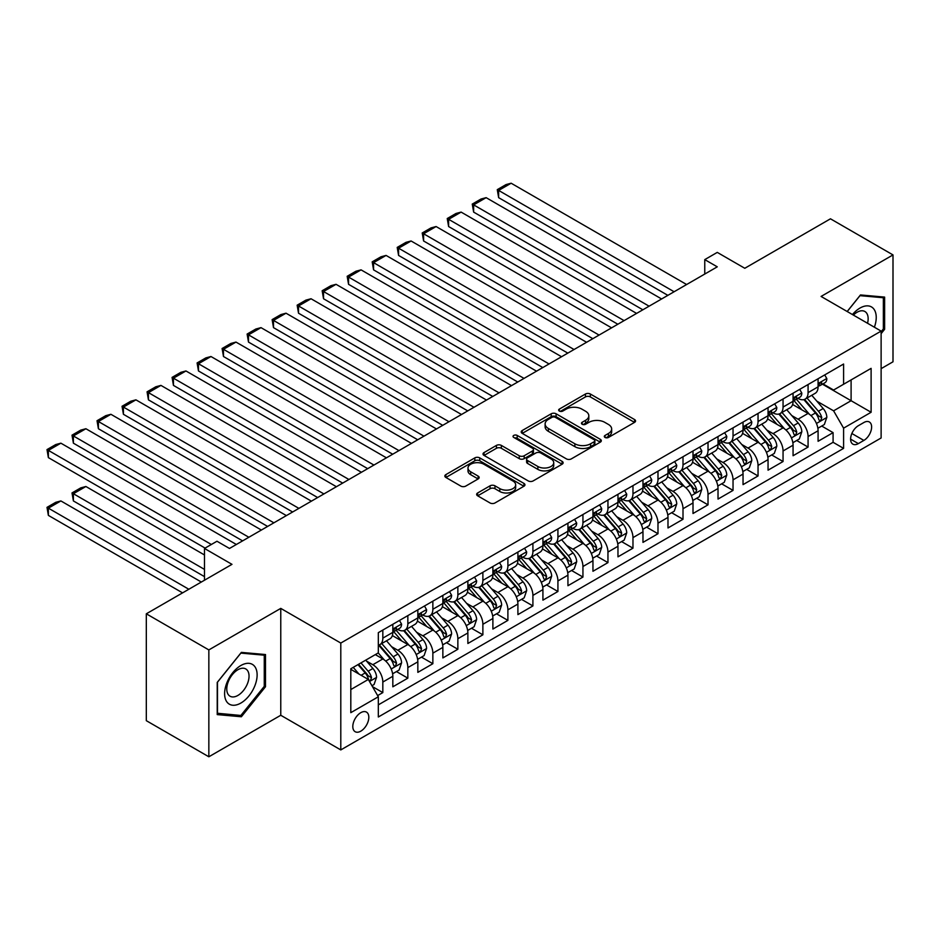 <?xml version="1.0" encoding="UTF-8"?>
<svg xmlns="http://www.w3.org/2000/svg" width="940" height="940" viewBox="0 0 940 940"><rect width="100%" height="100%" fill="white"/><g stroke="black" fill="none" stroke-linecap="round" stroke-linejoin="round"><path stroke-width="1.41" d="M605.019 437.441A2.432 1.398 0 0 0 608.462 437.441L634.547 422.377A3.478 2.009 0 0 0 635.569 420.956A3.478 2.009 0 0 0 634.547 419.546L590.355 394.024A3.478 2.009 0 0 0 585.444 394.024L559.359 409.088A2.432 1.398 0 0 0 558.642 410.075A2.432 1.398 0 0 0 559.359 411.074A2.432 1.398 0 0 0 562.79 411.074L566.174 409.123A11.116 6.415 0 0 1 581.884 409.123L585.561 411.25A11.116 6.415 0 0 1 588.816 415.786A11.116 6.415 0 0 1 585.561 420.321L582.189 422.272A2.432 1.398 0 0 0 581.484 423.259A2.432 1.398 0 0 0 582.189 424.257A2.432 1.398 0 0 0 585.632 424.257L589.004 422.307A11.116 6.415 0 0 1 604.714 422.307L608.403 424.434A11.116 6.415 0 0 1 611.658 428.969A11.116 6.415 0 0 1 608.403 433.505L605.019 435.455A2.432 1.398 0 0 0 604.314 436.442A2.432 1.398 0 0 0 605.019 437.441L605.019 435.455M360.807 731.155A11.315 6.533 120 0 0 368.21 721.18A11.315 6.533 120 0 0 366.471 712.109A11.315 6.533 120 0 0 360.807 712.661A11.315 6.533 120 0 0 353.416 722.637A11.315 6.533 120 0 0 355.156 731.708A11.315 6.533 120 0 0 360.807 731.155M477.649 492.971A3.478 2.009 0 0 0 476.639 494.393A3.478 2.009 0 0 0 477.649 495.803L490.057 502.971A3.478 2.009 0 0 0 494.969 502.971L523.933 486.238A3.478 2.009 0 0 0 524.955 484.817A3.478 2.009 0 0 0 523.933 483.407L479.741 457.886A3.478 2.009 0 0 0 474.829 457.886L445.854 474.618A3.478 2.009 0 0 0 444.843 476.028A3.478 2.009 0 0 0 445.854 477.45L460.835 486.098A3.478 2.009 0 0 0 465.747 486.098L478.143 478.942A3.478 2.009 0 0 0 479.165 477.52A3.478 2.009 0 0 0 478.143 476.098L470.717 471.81A9.294 5.358 0 0 1 467.991 468.026A9.294 5.358 0 0 1 473.725 463.068A9.294 5.358 0 0 1 483.853 464.231L512.946 481.033A9.294 5.358 0 0 1 515.672 484.817A9.294 5.358 0 0 1 509.938 489.775A9.294 5.358 0 0 1 499.81 488.612L494.969 485.815A3.478 2.009 0 0 0 490.057 485.815L477.649 492.971L477.649 495.803M881.121 368.656L893 361.794L893 254.916L830.466 218.809L744.786 268.276L717.267 252.39L704.765 259.616L717.267 266.831L229.478 548.455L216.976 541.24L204.474 548.455L204.474 580.227M208.845 649.916L208.845 756.782L280.766 715.269L280.766 608.391L208.845 649.916L146.311 613.808L231.98 564.341L204.474 548.455M280.766 608.391L340.797 643.054L881.121 331.103L881.121 437.97L340.797 749.92L340.797 643.054M893 254.916L821.078 296.441L881.121 331.103M566.409 458.885A3.478 2.009 0 0 0 571.32 458.885L600.296 442.153A3.478 2.009 0 0 0 601.318 440.731A3.478 2.009 0 0 0 600.296 439.321L556.104 413.8A3.478 2.009 0 0 0 551.192 413.8L522.217 430.532A3.478 2.009 0 0 0 521.207 431.942A3.478 2.009 0 0 0 522.217 433.363L566.409 458.885M514.721 437.958A2.432 1.398 0 0 1 517.188 438.31L517.188 435.42L562.12 461.364A3.478 2.009 0 0 1 563.13 462.774A3.478 2.009 0 0 1 562.12 464.196L533.144 480.928A3.478 2.009 0 0 1 528.233 480.928L484.041 455.406L484.041 452.575A3.478 2.009 0 0 0 483.019 453.985A3.478 2.009 0 0 0 484.041 455.406M484.041 452.575L496.438 445.407A3.478 2.009 0 0 1 501.349 445.407L519.268 455.759A3.478 2.009 0 0 0 524.179 455.759L532.404 451.012A3.478 2.009 0 0 0 533.427 449.59A3.478 2.009 0 0 0 532.404 448.18L513.745 437.406A2.432 1.398 0 0 1 513.04 436.407A2.432 1.398 0 0 1 514.533 435.114A2.432 1.398 0 0 1 517.188 435.42M208.845 756.782L146.311 720.675L146.311 613.808M377.633 695.588L382.827 692.592L372.44 686.6M366.541 661.09L372.816 664.721A14.147 8.166 60 0 1 382.827 682.052L392.826 676.271L392.826 686.811L407.843 678.151L396.457 671.571M391.557 646.65L397.832 650.269A14.147 8.166 60 0 1 407.843 667.6L417.842 661.831L417.842 672.37L432.858 663.711L421.473 657.13M416.561 632.209L422.847 635.828A14.147 8.166 60 0 1 432.858 653.159L442.858 647.39L442.858 657.93L457.862 649.258L446.488 642.69M441.577 617.768L447.863 621.387A14.147 8.166 60 0 1 457.862 638.718L467.873 632.949L467.873 643.489L482.878 634.817L471.504 628.249M466.593 603.327L472.879 606.946A14.147 8.166 60 0 1 482.878 624.277L492.889 618.496L492.889 629.048L507.894 620.377L496.52 613.808M491.608 588.875L497.895 592.505A14.147 8.166 60 0 1 507.894 609.837L517.905 604.056L517.905 614.607L532.91 605.936L521.536 599.368M516.624 574.434L522.91 578.065A14.147 8.166 60 0 1 532.91 595.396L542.921 589.615L542.921 600.155L557.925 591.495L546.539 584.927M541.64 559.993L547.926 563.624A14.147 8.166 60 0 1 557.925 580.955L567.936 575.174L567.936 585.714L582.941 577.054L571.555 570.486M566.655 545.553L572.93 549.183A14.147 8.166 60 0 1 582.941 566.514L592.952 560.734L592.952 571.273L607.957 562.614L596.571 556.045M591.671 531.112L597.946 534.743A14.147 8.166 60 0 1 607.957 552.062L617.968 546.293L617.968 556.832L632.973 548.173L621.587 541.593M616.687 516.671L622.962 520.29A14.147 8.166 60 0 1 632.973 537.621L642.972 531.852L642.972 542.392L657.988 533.732L646.602 527.152M641.703 502.23L647.977 505.849A14.147 8.166 60 0 1 657.988 523.181L667.988 517.411L667.988 527.951L683.004 519.279L671.618 512.711M666.718 487.789L672.993 491.409A14.147 8.166 60 0 1 683.004 508.74L693.003 502.959L693.003 513.51L708.02 504.839L696.634 498.271M691.734 473.337L698.009 476.968A14.147 8.166 60 0 1 708.02 494.299L718.019 488.518L718.019 499.07L733.036 490.398L721.65 483.83M716.738 458.896L723.025 462.527A14.147 8.166 60 0 1 733.036 479.858L743.035 474.077L743.035 484.629L758.039 475.957L746.666 469.389M741.754 444.456L748.04 448.086A14.147 8.166 60 0 1 758.039 465.418L768.05 459.637L768.05 470.176L783.055 461.517L771.681 454.948M766.77 430.015L773.056 433.646A14.147 8.166 60 0 1 783.055 450.977L793.066 445.196L793.066 455.736L808.071 447.076L808.071 436.536A14.147 8.166 -120 0 0 798.072 419.205L791.786 415.574M796.697 440.507L808.071 447.076M392.826 676.271A14.147 8.166 -120 0 0 382.827 658.94L375.319 654.604M417.842 661.831A14.147 8.166 -120 0 0 407.843 644.499L392.368 635.569M442.858 647.39A14.147 8.166 -120 0 0 432.858 630.059L417.384 621.129M467.873 632.949A14.147 8.166 -120 0 0 457.862 615.618L442.399 606.676M492.889 618.496A14.147 8.166 -120 0 0 482.878 601.165L467.415 592.235M517.905 604.056A14.147 8.166 -120 0 0 507.894 586.725L492.431 577.795M542.921 589.615A14.147 8.166 -120 0 0 532.91 572.284L517.447 563.354M567.936 575.174A14.147 8.166 -120 0 0 557.925 557.843L542.462 548.913M592.952 560.734A14.147 8.166 -120 0 0 582.941 543.402L567.466 534.472M617.968 546.293A14.147 8.166 -120 0 0 607.957 528.962L592.482 520.032M642.972 531.852A14.147 8.166 -120 0 0 632.973 514.521L617.498 505.591M667.988 517.411A14.147 8.166 -120 0 0 657.988 500.08L642.514 491.15M693.003 502.959A14.147 8.166 -120 0 0 683.004 485.639L667.529 476.697M718.019 488.518A14.147 8.166 -120 0 0 708.02 471.187L692.545 462.257M743.035 474.077A14.147 8.166 -120 0 0 733.036 456.746L717.561 447.816M768.05 459.637A14.147 8.166 -120 0 0 758.039 442.305L742.577 433.375M793.066 445.196A14.147 8.166 -120 0 0 783.055 427.865L767.592 418.935M863.86 422.518L858.349 425.703A10.963 6.333 120 0 0 851.193 435.361A10.963 6.333 120 0 0 852.874 444.15A10.963 6.333 120 0 0 858.349 443.61L863.86 440.425A10.963 6.333 120 0 0 871.028 430.767A10.963 6.333 120 0 0 869.336 421.978A10.963 6.333 120 0 0 863.86 422.518M350.808 689.561L368.315 679.444L378.327 696.775L378.327 716.997L843.591 448.368L843.591 428.158L833.592 410.827L816.801 401.133M378.327 696.775L350.808 712.661L350.808 668.763L378.327 652.877L378.327 632.655L843.591 364.027L843.591 384.248L871.11 368.363L871.11 412.272L843.591 428.158M397.702 629.4L397.832 629.483A14.147 8.166 60 0 0 404.905 630.176L414.916 624.407A14.147 8.166 -120 0 0 417.842 617.921L417.842 609.837M422.718 614.96L422.847 615.03A14.147 8.166 60 0 0 429.921 615.735L439.932 609.954A14.147 8.166 -120 0 0 442.858 603.48L442.858 595.396M447.734 600.519L447.863 600.59A14.147 8.166 60 0 0 454.937 601.295L464.947 595.514A14.147 8.166 -120 0 0 467.873 589.039L467.873 580.955M472.75 586.078L472.879 586.149A14.147 8.166 60 0 0 479.952 586.854L489.963 581.073A14.147 8.166 -120 0 0 492.889 574.598L492.889 566.514M497.765 571.638L497.895 571.708A14.147 8.166 60 0 0 504.968 572.413L514.967 566.632A14.147 8.166 -120 0 0 517.905 560.158L517.905 552.062M522.781 557.185L522.91 557.267A14.147 8.166 60 0 0 529.984 557.972L539.983 552.191A14.147 8.166 -120 0 0 542.921 545.717L542.921 537.621M547.785 542.744L547.926 542.827A14.147 8.166 60 0 0 555 543.52L564.999 537.751A14.147 8.166 -120 0 0 567.936 531.264L567.936 523.181M572.801 528.303L572.93 528.386A14.147 8.166 60 0 0 580.015 529.079L590.014 523.31A14.147 8.166 -120 0 0 592.952 516.824L592.952 508.74M597.817 513.863L597.946 513.945A14.147 8.166 60 0 0 605.031 514.638L615.03 508.869A14.147 8.166 -120 0 0 617.968 502.383L617.968 494.299M622.832 499.422L622.962 499.493A14.147 8.166 60 0 0 630.035 500.197L640.046 494.416A14.147 8.166 -120 0 0 642.972 487.942L642.972 479.858M647.848 484.981L647.977 485.052A14.147 8.166 60 0 0 655.051 485.757L665.062 479.976A14.147 8.166 -120 0 0 667.988 473.502L667.988 465.418M672.864 470.541L672.993 470.611A14.147 8.166 60 0 0 680.067 471.316L690.077 465.535A14.147 8.166 -120 0 0 693.003 459.061L693.003 450.977M697.88 456.1L698.009 456.17A14.147 8.166 60 0 0 705.082 456.875L715.093 451.094A14.147 8.166 -120 0 0 718.019 444.62L718.019 436.524M722.895 441.659L723.025 441.73A14.147 8.166 60 0 0 730.098 442.435L740.109 436.654A14.147 8.166 -120 0 0 743.035 430.179L743.035 422.084M747.911 427.207L748.04 427.289A14.147 8.166 60 0 0 755.114 427.982L765.125 422.213A14.147 8.166 -120 0 0 768.05 415.738L768.05 407.643M772.927 412.766L773.056 412.848A14.147 8.166 60 0 0 780.13 413.541L790.141 407.772A14.147 8.166 -120 0 0 793.066 401.286L793.066 393.202M378.327 704.871L833.087 442.305L833.087 432.635L818.082 441.295L818.082 430.755A14.147 8.166 -120 0 0 808.071 413.424L792.608 404.494M797.943 398.325L798.072 398.407A14.147 8.166 -120 0 0 805.145 399.101A14.147 8.166 -120 0 0 808.071 392.626L808.071 384.542M805.145 399.101L815.144 393.331A14.147 8.166 -120 0 0 818.082 386.845L818.082 378.761M382.827 630.059L382.827 638.143A14.147 8.166 60 0 1 379.889 644.617A14.147 8.166 60 0 1 378.327 645.192M379.889 644.617L389.9 638.848A14.147 8.166 -120 0 0 392.826 632.361L392.826 624.277M407.843 615.618L407.843 623.702A14.147 8.166 60 0 1 404.905 630.176M432.858 601.165L432.858 609.261A14.147 8.166 60 0 1 429.921 615.735M457.862 586.725L457.862 594.82A14.147 8.166 60 0 1 454.937 601.295M482.878 572.284L482.878 580.38A14.147 8.166 60 0 1 479.952 586.854M507.894 557.843L507.894 565.927A14.147 8.166 60 0 1 504.968 572.413M532.91 543.402L532.91 551.486A14.147 8.166 60 0 1 529.984 557.972M557.925 528.962L557.925 537.046A14.147 8.166 60 0 1 555 543.52M582.941 514.521L582.941 522.605A14.147 8.166 60 0 1 580.015 529.079M607.957 500.08L607.957 508.164A14.147 8.166 60 0 1 605.031 514.638M632.973 485.628L632.973 493.723A14.147 8.166 60 0 1 630.035 500.197M657.988 471.187L657.988 479.282A14.147 8.166 60 0 1 655.051 485.757M683.004 456.746L683.004 464.842A14.147 8.166 60 0 1 680.067 471.316M708.02 442.305L708.02 450.389A14.147 8.166 60 0 1 705.082 456.875M733.036 427.865L733.036 435.948A14.147 8.166 60 0 1 730.098 442.435M758.039 413.424L758.039 421.508A14.147 8.166 60 0 1 755.114 427.982M783.055 398.983L783.055 407.067A14.147 8.166 60 0 1 780.13 413.541M783.055 450.977L783.055 461.517M758.039 465.418L758.039 475.957M733.036 479.858L733.036 490.398M708.02 494.299L708.02 504.839M683.004 508.74L683.004 519.279M657.988 523.181L657.988 533.732M632.973 537.621L632.973 548.173M607.957 552.062L607.957 562.614M582.941 566.514L582.941 577.054M557.925 580.955L557.925 591.495M532.91 595.396L532.91 605.936M507.894 609.837L507.894 620.377M482.878 624.277L482.878 634.817M457.862 638.718L457.862 649.258M432.858 653.159L432.858 663.711M407.843 667.6L407.843 678.151M382.827 682.052L382.827 692.592M368.315 679.444L350.808 669.339M833.592 410.827L851.1 400.71L851.1 379.913L871.11 368.363M822.453 384.178L871.11 412.272M822.958 383.884L833.592 390.029L843.591 384.248M280.766 715.269L340.797 749.92M704.765 259.616L704.765 274.057M821.713 426.055L833.087 432.635M833.087 442.305L843.591 448.368M881.121 333.641L884.622 329.282L884.622 297.099L860.476 294.949L847.175 311.504M217.222 714.6L241.368 716.762L265.503 686.729L265.503 654.545L241.368 652.384L217.222 682.417L217.222 714.6M883.365 328.565L884.622 329.282M264.257 686.012L265.503 686.729M238.819 715.293L241.368 716.762M605.995 437.781L608.403 436.395A11.116 6.415 0 0 0 611.658 431.86L611.658 428.969M588.816 415.786L588.816 418.676A11.116 6.415 0 0 1 585.561 423.212L583.164 424.598M634.5 422.401L590.355 396.915A3.478 2.009 0 0 0 585.444 396.915L560.322 411.414M600.249 442.176L556.104 416.69A3.478 2.009 0 0 0 551.192 416.69L522.264 433.387M594.162 441.73A2.432 1.398 0 0 0 594.867 440.731A2.432 1.398 0 0 0 594.162 439.744L555.364 417.348A2.432 1.398 0 0 0 551.933 417.348L548.373 419.405A11.116 6.415 0 0 0 545.118 423.94A11.116 6.415 0 0 0 548.373 428.476L574.88 443.786A11.116 6.415 0 0 0 590.602 443.786L594.162 441.73L594.162 444.62A2.432 1.398 0 0 0 594.867 443.621L594.867 440.731M545.118 423.94L545.118 426.819A11.116 6.415 0 0 0 548.373 431.354L548.373 428.476M594.162 444.62L590.602 446.664A11.116 6.415 0 0 1 574.88 446.664L548.373 431.354M484.088 455.43L496.438 448.298L496.438 445.407M533.427 449.59L533.427 452.481A3.478 2.009 0 0 1 532.404 453.903L524.179 458.649A3.478 2.009 0 0 1 519.268 458.649L501.349 448.298A3.478 2.009 0 0 0 496.438 448.298M517.188 438.31L562.073 464.219M537.868 466.498A9.294 5.358 0 0 0 547.996 467.662A9.294 5.358 0 0 0 553.731 462.703A9.294 5.358 0 0 0 551.005 458.92L540.759 452.998A3.478 2.009 0 0 0 535.847 452.998L527.622 457.745A3.478 2.009 0 0 0 526.6 459.166A3.478 2.009 0 0 0 527.622 460.577L537.868 466.498L537.868 469.389A9.294 5.358 0 0 0 547.996 470.552A9.294 5.358 0 0 0 553.731 465.594L553.731 462.703M526.6 459.166L526.6 462.045A3.478 2.009 0 0 0 527.622 463.467L527.622 460.577M537.868 469.389L527.622 463.467M515.672 484.817L515.672 487.707A9.294 5.358 0 0 1 509.938 492.666A9.294 5.358 0 0 1 499.81 491.503L494.969 488.706A3.478 2.009 0 0 0 490.057 488.706L477.696 495.838M467.991 468.026L467.991 470.916A9.294 5.358 0 0 0 470.717 474.7L470.717 471.81M478.096 478.965L470.717 474.7M523.885 486.262L479.741 460.776A3.478 2.009 0 0 0 474.829 460.776L445.901 477.473M817.87 428.276L824.333 424.539L826.836 417.325A9.377 5.417 -120 0 0 823.182 408.524L811.761 395.282M809.469 414.34L796.403 399.218M498.647 255.422L617.839 324.241L448.615 226.54L447.24 218.526L455.994 213.474L461.117 212.099L448.615 219.326L448.615 226.54M802.032 409.934L794.453 401.157A22.466 12.972 -120 0 0 793.76 400.37M803.865 399.618L815.427 413.001A9.377 5.417 60 0 1 818.775 419.452L819.457 420.568L820.726 420.392L821.772 417.724A9.377 5.417 -120 0 0 818.434 411.262L807.002 398.031M804.546 399.394L816.966 413.776A4.77 2.761 60 0 1 818.176 415.645L821.772 417.724M674.121 291.752L498.647 190.432L498.647 197.659L667.87 295.36M824.709 374.931L826.836 378.62A9.377 5.417 60 0 1 824.897 382.768L820.138 385.506A9.377 5.417 -120 0 0 821.772 383.344L821.572 382.521M686.623 284.526L511.149 183.218L498.647 190.432L497.272 189.645L506.026 184.581L511.149 183.218M818.399 385.952L818.434 385.952A9.377 5.417 -120 0 0 820.138 385.506M820.561 382.651L821.772 383.344C821.184 381.934 820.185 382.51 818.775 385.083A9.377 5.417 60 0 1 818.082 386.411M498.647 197.659L497.272 189.645M874.388 327.214A22.995 13.278 120 0 0 859.982 308.062A22.995 13.278 120 0 0 852.451 314.548M867.538 323.266A15.745 9.095 120 0 0 864.894 311.504A15.745 9.095 120 0 0 857.022 312.28A15.745 9.095 120 0 0 853.379 315.088M847.222 311.528L859.982 295.654L883.365 297.745L883.365 328.93L881.121 331.738M881.814 296.852L883.365 297.745M254.952 685.542A22.995 13.278 120 0 0 248.994 663.334A22.995 13.278 120 0 0 226.787 683.027A22.995 13.278 120 0 0 232.732 705.235A22.995 13.278 120 0 0 254.952 685.542M247.549 683.439A15.745 9.095 120 0 0 245.775 668.939A15.745 9.095 120 0 0 228.267 681.712A15.745 9.095 120 0 0 230.03 696.211A15.745 9.095 120 0 0 247.549 683.439M217.481 713.378L217.481 682.193L240.863 653.1L264.257 655.192L264.257 686.376L240.863 715.469L217.222 713.237M262.707 654.299L264.257 655.192M792.855 442.716L799.317 438.98L801.82 431.765A9.377 5.417 -120 0 0 798.166 422.965L786.745 409.734M784.454 428.781L771.388 413.659M473.631 269.874L592.823 338.682L423.599 240.981L422.224 232.967L430.978 227.915L436.101 226.54L423.599 233.766L423.599 240.981M777.016 424.375L769.437 415.598A22.466 12.972 -120 0 0 768.744 414.81M778.849 414.058L790.411 427.441A9.377 5.417 60 0 1 793.76 433.892L794.441 435.009L795.71 434.832L796.756 432.165A9.377 5.417 -120 0 0 793.419 425.703L781.986 412.472M779.53 413.835L791.962 428.217A4.77 2.761 60 0 1 793.16 430.085L796.756 432.165M767.839 457.157L774.302 453.433L776.804 446.206A9.377 5.417 -120 0 0 773.15 437.406L761.729 424.175M759.438 443.222L746.372 428.099M448.615 284.315L567.807 353.123L398.584 255.422L397.209 247.408L405.963 242.356L411.086 240.981L398.584 248.207L398.584 255.422M752 438.815L744.421 430.038A22.466 12.972 -120 0 0 743.728 429.263M753.845 428.499L765.395 441.882A9.377 5.417 60 0 1 768.744 448.333L769.425 449.449L770.694 449.273L771.74 446.606A9.377 5.417 -120 0 0 768.403 440.143L756.97 426.913M754.514 428.276L766.946 442.658A4.77 2.761 60 0 1 768.144 444.526L771.74 446.606M742.823 471.598L749.286 467.873L751.789 460.647A9.377 5.417 -120 0 0 748.134 451.846L736.713 438.616M734.422 457.663L721.356 442.54M423.599 298.755L542.791 367.564L373.568 269.862L372.193 261.849L380.947 256.796L386.07 255.422L373.568 262.648L373.568 269.862M726.984 453.256L719.405 444.479A22.466 12.972 -120 0 0 718.712 443.704M728.829 442.94L740.391 456.323A9.377 5.417 60 0 1 743.728 462.786L744.409 463.89L745.678 463.714L746.724 461.047A9.377 5.417 -120 0 0 743.387 454.596L731.955 441.353M729.511 442.716L741.93 457.099A4.77 2.761 60 0 1 743.129 458.967L746.724 461.047M717.808 486.039L724.27 482.314L726.773 475.088A9.377 5.417 -120 0 0 723.13 466.287L711.698 453.056M709.406 472.103L696.34 456.981M398.584 313.196L517.776 382.016L348.552 284.315L347.177 276.289L355.931 271.237L361.066 269.862L348.552 277.089L348.552 284.315M701.968 467.697L694.39 458.92A22.466 12.972 -120 0 0 693.697 458.144M703.813 457.38L715.375 470.764A9.377 5.417 60 0 1 718.712 477.226L719.394 478.331L720.663 478.155L721.72 475.487A9.377 5.417 -120 0 0 718.371 469.037L706.939 455.794M704.495 457.157L716.914 471.539A4.77 2.761 60 0 1 718.113 473.407L721.72 475.487M649.105 306.193L473.631 204.873L473.631 212.099L642.854 309.801M799.693 389.372L801.82 393.061A9.377 5.417 60 0 1 799.881 397.209L795.123 399.947A9.377 5.417 -120 0 0 796.756 397.796L796.556 396.962M661.607 298.967L486.133 197.659L473.631 204.873L472.256 204.086L481.01 199.033L486.133 197.659M793.384 400.393L793.419 400.393A9.377 5.417 -120 0 0 795.123 399.947M795.545 397.091L796.756 397.796C796.168 396.375 795.17 396.962 793.76 399.524A9.377 5.417 60 0 1 793.066 400.863M473.631 212.099L472.256 204.086M624.09 320.634L447.24 218.526M774.678 403.824L776.804 407.502A9.377 5.417 60 0 1 774.866 411.649L770.107 414.387A9.377 5.417 -120 0 0 771.74 412.237L771.552 411.403M636.603 313.408L461.117 212.099M768.368 414.834L768.403 414.834A9.377 5.417 -120 0 0 770.107 414.387M770.53 411.532L771.74 412.237C771.153 410.815 770.154 411.403 768.744 413.964A9.377 5.417 60 0 1 768.05 415.304M599.074 335.075L422.224 232.967M749.662 418.265L751.789 421.943A9.377 5.417 60 0 1 749.85 426.09L745.103 428.84A9.377 5.417 -120 0 0 746.724 426.678L746.536 425.844M611.587 327.849L436.101 226.54M743.352 429.274L743.387 429.274A9.377 5.417 -120 0 0 745.103 428.84M745.514 425.973L746.724 426.678C746.137 425.268 745.138 425.844 743.728 428.405A9.377 5.417 60 0 1 743.035 429.745M574.058 349.515L397.209 247.408M724.646 432.706L726.773 436.383A9.377 5.417 60 0 1 724.834 440.531L720.087 443.281A9.377 5.417 -120 0 0 721.72 441.119L721.52 440.284M586.572 342.289L411.086 240.981M718.336 443.715L718.371 443.715A9.377 5.417 -120 0 0 720.087 443.281M720.51 440.413L721.72 441.119C721.121 439.709 720.122 440.284 718.712 442.846A9.377 5.417 60 0 1 718.019 444.185M692.792 500.491L699.266 496.755L701.757 489.529A9.377 5.417 -120 0 0 698.115 480.728L686.682 467.497M684.391 486.544L671.325 471.422M373.568 327.637L492.76 396.457L323.536 298.755L322.162 290.742L330.915 285.678L336.05 284.315L323.536 291.529L323.536 298.755M676.953 482.149L669.374 473.372A22.466 12.972 -120 0 0 668.681 472.585M678.798 471.821L690.36 485.204A9.377 5.417 60 0 1 693.697 491.667L694.378 492.772L695.647 492.595L696.705 489.928A9.377 5.417 -120 0 0 693.356 483.477L681.923 470.247M679.479 471.61L691.899 485.992A4.77 2.761 60 0 1 693.097 487.848L696.705 489.928M549.042 363.956L372.193 261.849M699.63 447.146L701.757 450.824A9.377 5.417 60 0 1 699.818 454.972L695.071 457.721A9.377 5.417 -120 0 0 696.705 455.559L696.505 454.725M561.556 356.742L386.07 255.422M693.32 458.156L693.356 458.156A9.377 5.417 -120 0 0 695.071 457.721M695.494 454.866L696.705 455.559C696.105 454.149 695.107 454.725 693.697 457.298A9.377 5.417 60 0 1 693.003 458.626M667.776 514.932L674.25 511.196L676.741 503.969A9.377 5.417 -120 0 0 673.099 495.169L661.666 481.938M659.375 500.985L646.309 485.863M348.552 342.078L467.744 410.897L298.521 313.196L297.146 305.183L305.899 300.118L311.034 298.755L298.521 305.97L298.521 313.196M651.937 496.59L644.358 487.813A22.466 12.972 -120 0 0 643.665 487.026M653.782 486.262L665.344 499.645A9.377 5.417 60 0 1 668.681 506.108L669.362 507.224L670.631 507.036L671.689 504.369A9.377 5.417 -120 0 0 668.34 497.918L656.919 484.688M654.463 486.051L666.883 500.433A4.77 2.761 60 0 1 668.082 502.301L671.689 504.369M524.027 378.397L347.177 276.289M674.626 461.587L676.741 465.265A9.377 5.417 60 0 1 674.803 469.413L670.056 472.162A9.377 5.417 -120 0 0 671.689 470L671.489 469.166M536.54 371.183L361.066 269.862M668.305 472.597L668.34 472.597A9.377 5.417 -120 0 0 670.056 472.162M670.479 469.307L671.689 470C671.101 468.59 670.091 469.166 668.681 471.739A9.377 5.417 60 0 1 667.988 473.067M642.772 529.373L649.235 525.636L651.726 518.422A9.377 5.417 -120 0 0 648.083 509.609L636.65 496.379M634.359 515.437L621.293 500.303M323.536 356.519L442.728 425.338L273.505 327.637L272.13 319.623L280.884 314.571L286.019 313.196L273.505 320.411L273.505 327.637M626.933 511.031L619.343 502.254A22.466 12.972 -120 0 0 618.649 501.466M628.766 500.703L640.328 514.086A9.377 5.417 60 0 1 643.665 520.548L644.346 521.665L645.616 521.477L646.673 518.821A9.377 5.417 -120 0 0 643.324 512.359L631.903 499.128M629.448 500.491L641.867 514.873A4.77 2.761 60 0 1 643.066 516.741L646.673 518.821M499.022 392.838L322.162 290.742M649.611 476.028L651.726 479.706A9.377 5.417 60 0 1 649.787 483.853L645.04 486.603A9.377 5.417 -120 0 0 646.673 484.441L646.473 483.606M511.524 385.623L336.05 284.315M643.289 487.038L643.324 487.038A9.377 5.417 -120 0 0 645.04 486.603M645.463 483.748L646.673 484.441C646.086 483.031 645.075 483.606 643.665 486.18A9.377 5.417 60 0 1 642.972 487.507M617.756 543.813L624.219 540.077L626.721 532.863A9.377 5.417 -120 0 0 623.067 524.062L611.635 510.82M609.343 529.878L596.289 514.756M298.521 370.959L417.713 439.779L248.489 342.078L247.114 334.064L255.868 329.012L261.003 327.637L248.489 334.852L248.489 342.078M601.917 525.472L594.327 516.695A22.466 12.972 -120 0 0 593.634 515.907M603.75 515.144L615.312 528.538A9.377 5.417 60 0 1 618.649 534.989L619.331 536.106L620.6 535.929L621.657 533.262A9.377 5.417 -120 0 0 618.309 526.799L606.888 513.569M604.432 514.932L616.852 529.314A4.77 2.761 60 0 1 618.062 531.182L621.657 533.262M474.007 407.279L297.146 305.183M624.595 490.469L626.721 494.158A9.377 5.417 60 0 1 624.771 498.306L620.024 501.044A9.377 5.417 -120 0 0 621.657 498.882L621.457 498.059M486.509 400.064L311.034 298.755M618.273 501.49L618.309 501.49A9.377 5.417 -120 0 0 620.024 501.044M620.447 498.188L621.657 498.882C621.07 497.471 620.071 498.047 618.649 500.621A9.377 5.417 60 0 1 617.968 501.948M592.74 558.254L599.203 554.518L601.706 547.303A9.377 5.417 -120 0 0 598.052 538.503L586.619 525.272M584.327 544.319L571.273 529.197M273.505 385.4L392.709 454.22L223.485 356.519L222.099 348.505L230.864 343.453L235.987 342.078L223.485 349.304L223.485 356.519M576.902 539.913L569.323 531.135A22.466 12.972 -120 0 0 568.618 530.348M578.735 529.596L590.297 542.979A9.377 5.417 60 0 1 593.634 549.43L594.327 550.546L595.584 550.37L596.641 547.703A9.377 5.417 -120 0 0 593.293 541.24L581.872 528.01M579.416 529.373L591.836 543.755A4.77 2.761 60 0 1 593.046 545.623L596.641 547.703M448.991 421.731L272.13 319.623M599.579 504.909L601.706 508.599A9.377 5.417 60 0 1 599.767 512.746L595.008 515.484A9.377 5.417 -120 0 0 596.641 513.322L596.442 512.5M461.493 414.505L286.019 313.196M593.258 515.931L593.293 515.931A9.377 5.417 -120 0 0 595.008 515.484M595.431 512.629L596.641 513.322C596.054 511.912 595.055 512.488 593.634 515.061A9.377 5.417 60 0 1 592.952 516.401M567.725 572.695L574.187 568.97L576.69 561.744A9.377 5.417 -120 0 0 573.036 552.943L561.603 539.713M559.312 558.76L546.258 543.637M248.489 399.853L367.693 468.661L198.469 370.959L197.095 362.946L205.848 357.893L210.971 356.519L198.469 363.745L198.469 370.959M551.886 554.353L544.307 545.576A22.466 12.972 -120 0 0 543.602 544.801M553.719 544.037L565.281 557.42A9.377 5.417 60 0 1 568.63 563.871L569.311 564.987L570.568 564.811L571.626 562.144A9.377 5.417 -120 0 0 568.289 555.681L556.856 542.451M554.4 543.813L566.82 558.196A4.77 2.761 60 0 1 568.03 560.064L571.626 562.144M423.975 436.172L247.114 334.064M574.563 519.35L576.69 523.039A9.377 5.417 60 0 1 574.751 527.187L569.993 529.925A9.377 5.417 -120 0 0 571.626 527.775L571.426 526.941M436.477 428.946L261.003 327.637M568.242 530.371L568.289 530.371A9.377 5.417 -120 0 0 569.993 529.925M570.415 527.07L571.626 527.775C571.038 526.353 570.039 526.941 568.63 529.502A9.377 5.417 60 0 1 567.936 530.841M542.709 587.136L549.172 583.411L551.674 576.185A9.377 5.417 -120 0 0 548.02 567.384L536.587 554.154M534.308 573.2L521.242 558.078M223.485 414.293L342.677 483.101L173.454 385.4L172.079 377.387L180.833 372.334L185.956 370.959L173.454 378.186L173.454 385.4M526.87 568.794L519.291 560.017A22.466 12.972 -120 0 0 518.586 559.241M528.703 558.478L540.265 571.861A9.377 5.417 60 0 1 543.614 578.323L544.295 579.428L545.553 579.252L546.61 576.584A9.377 5.417 -120 0 0 543.273 570.122L531.84 556.891M529.385 558.254L541.804 572.636A4.77 2.761 60 0 1 543.014 574.505L546.61 576.584M398.96 450.613L222.099 348.505M549.548 533.803L551.674 537.48A9.377 5.417 60 0 1 549.736 541.628L544.977 544.378A9.377 5.417 -120 0 0 546.61 542.216L546.41 541.381M411.462 443.386L235.987 342.078M543.226 544.812L543.273 544.812A9.377 5.417 -120 0 0 544.977 544.378M545.4 541.511L546.61 542.216C546.023 540.806 545.024 541.381 543.614 543.943A9.377 5.417 60 0 1 542.921 545.282M517.693 601.577L524.156 597.852L526.659 590.626A9.377 5.417 -120 0 0 523.004 581.825L511.583 568.594M509.292 587.641L496.226 572.519M198.469 428.734L317.661 497.554L148.438 399.853L147.063 391.827L155.817 386.775L160.94 385.4L148.438 392.626L148.438 399.853M501.854 583.235L494.276 574.457A22.466 12.972 -120 0 0 493.571 573.682M503.687 572.918L515.249 586.302A9.377 5.417 60 0 1 518.598 592.764L519.279 593.869L520.548 593.692L521.594 591.025A9.377 5.417 -120 0 0 518.257 584.574L506.825 571.332M504.369 572.695L516.788 587.077A4.77 2.761 60 0 1 517.999 588.945L521.594 591.025M373.944 465.053L197.095 362.946M524.532 548.243L526.659 551.921A9.377 5.417 60 0 1 524.72 556.069L519.961 558.818A9.377 5.417 -120 0 0 521.594 556.656L521.394 555.822M386.446 457.827L210.971 356.519M518.222 559.253L518.257 559.253A9.377 5.417 -120 0 0 519.961 558.818M520.384 555.951L521.594 556.656C521.007 555.246 520.008 555.822 518.598 558.384A9.377 5.417 60 0 1 517.905 559.723M348.928 479.494L172.079 377.387M499.516 562.684L501.643 566.362A9.377 5.417 60 0 1 499.704 570.51L494.945 573.259A9.377 5.417 -120 0 0 496.579 571.097L496.379 570.263M361.43 472.28L185.956 370.959M493.206 573.694L493.241 573.694A9.377 5.417 -120 0 0 494.945 573.259M495.368 570.392L496.579 571.097C495.991 569.687 494.992 570.263 493.582 572.824A9.377 5.417 60 0 1 492.889 574.164M323.912 493.935L147.063 391.827M474.5 577.125L476.627 580.803A9.377 5.417 60 0 1 474.688 584.95L469.93 587.7A9.377 5.417 -120 0 0 471.563 585.538L471.375 584.704M336.426 486.72L160.94 385.4M468.19 588.135L468.226 588.135A9.377 5.417 -120 0 0 469.93 587.7M470.353 584.845L471.563 585.538C470.975 584.128 469.977 584.704 468.566 587.277A9.377 5.417 60 0 1 467.873 588.605M492.678 616.029L499.14 612.293L501.643 605.066A9.377 5.417 -120 0 0 497.988 596.265L486.568 583.035M484.276 602.082L471.21 586.96M173.454 443.175L292.646 511.995L123.422 414.293L122.047 406.268L130.801 401.215L135.924 399.841L123.422 407.067L123.422 414.293M476.839 597.687L469.26 588.898A22.466 12.972 -120 0 0 468.566 588.123M478.672 587.359L490.234 600.742A9.377 5.417 60 0 1 493.582 607.205L494.264 608.309L495.533 608.133L496.579 605.466A9.377 5.417 -120 0 0 493.241 599.015L481.809 585.785M479.353 587.136L491.785 601.518A4.77 2.761 60 0 1 492.983 603.386L496.579 605.466M467.662 630.47L474.124 626.733L476.627 619.507A9.377 5.417 -120 0 0 472.973 610.706L461.552 597.476M459.261 616.523L446.195 601.4M148.438 457.615L267.63 526.435L98.406 428.734L97.032 420.721L105.785 415.656L110.908 414.293L98.406 421.508L98.406 428.734M451.823 612.128L444.244 603.351A22.466 12.972 -120 0 0 443.551 602.564M453.668 601.8L465.218 615.183A9.377 5.417 60 0 1 468.566 621.645L469.248 622.762L470.517 622.574L471.563 619.907A9.377 5.417 -120 0 0 468.226 613.456L456.793 600.225M454.337 601.588L466.769 615.97A4.77 2.761 60 0 1 467.967 617.839L471.563 619.907M442.646 644.911L449.109 641.174L451.611 633.959A9.377 5.417 -120 0 0 447.957 625.147L436.536 611.917M434.245 630.975L421.179 615.841M123.422 472.056L242.614 540.876L73.391 443.175L72.016 435.161L80.769 430.109L85.892 428.734L73.391 435.948L73.391 443.175M426.807 626.569L419.228 617.792A22.466 12.972 -120 0 0 418.535 617.004M428.652 616.241L440.202 629.624A9.377 5.417 60 0 1 443.551 636.086L444.232 637.202L445.501 637.014L446.547 634.359A9.377 5.417 -120 0 0 443.21 627.897L431.777 614.666M429.333 616.029L441.753 630.411A4.77 2.761 60 0 1 442.952 632.279L446.547 634.359M298.897 508.376L122.047 406.268M449.485 591.566L451.611 595.243A9.377 5.417 60 0 1 449.673 599.391L444.926 602.141A9.377 5.417 -120 0 0 446.547 599.979L446.359 599.144M311.41 501.161L135.924 399.841M443.175 602.575L443.21 602.575A9.377 5.417 -120 0 0 444.926 602.141M445.337 599.285L446.547 599.979C445.96 598.569 444.961 599.144 443.551 601.718A9.377 5.417 60 0 1 442.858 603.045M417.63 659.351L424.093 655.615L426.596 648.4A9.377 5.417 -120 0 0 422.953 639.6L411.52 626.357M409.229 645.416L396.163 630.293M98.406 486.497L205.096 548.091L48.375 457.615L47 449.602L55.754 444.549L60.889 443.175L48.375 450.389L48.375 457.615M401.791 641.01L394.213 632.232A22.466 12.972 -120 0 0 393.519 631.445M403.636 630.681L415.198 644.076A9.377 5.417 60 0 1 418.535 650.527L419.216 651.643L420.486 651.467L421.543 648.8A9.377 5.417 -120 0 0 418.194 642.337L406.762 629.107M404.318 630.47L416.737 644.852A4.77 2.761 60 0 1 417.936 646.72L421.543 648.8M273.881 522.816L97.032 420.721M424.469 606.006L426.596 609.696A9.377 5.417 60 0 1 424.657 613.843L419.91 616.581A9.377 5.417 -120 0 0 421.543 614.419L421.343 613.597M286.394 515.602L110.908 414.293M418.159 617.016L418.194 617.016A9.377 5.417 -120 0 0 419.91 616.581M420.321 613.726L421.543 614.419C420.944 613.009 419.945 613.585 418.535 616.158A9.377 5.417 60 0 1 417.842 617.486M392.615 673.792L399.089 670.056L401.58 662.841A9.377 5.417 -120 0 0 397.937 654.04L386.505 640.798M204.474 569.393L73.391 493.723L85.892 486.497L204.474 554.952M384.213 659.857L378.233 652.924M73.391 500.938L72.016 492.924L73.391 493.723L73.391 500.938L204.474 576.62M376.776 655.45L375.812 654.322M378.62 645.134L390.182 658.517A9.377 5.417 60 0 1 393.519 664.968L394.201 666.084L395.47 665.908L396.527 663.241A9.377 5.417 -120 0 0 393.179 656.778L381.746 643.548M379.302 644.911L391.721 659.293A4.77 2.761 60 0 1 392.92 661.161L396.527 663.241M72.016 492.924L80.769 487.872L85.892 486.497M248.865 537.269L72.016 435.161M399.453 620.447L401.58 624.136A9.377 5.417 60 0 1 399.641 628.284L394.894 631.022A9.377 5.417 -120 0 0 396.527 628.86L396.328 628.038M261.379 530.043L85.892 428.734M393.143 631.468L393.179 631.468A9.377 5.417 -120 0 0 394.894 631.022M395.317 628.167L396.527 628.86C395.928 627.45 394.929 628.026 393.519 630.599A9.377 5.417 60 0 1 392.826 631.927M371.946 685.73L374.073 684.508L376.564 677.282A9.377 5.417 -120 0 0 372.921 668.481L365.719 660.15M188.834 589.251L48.375 508.164L60.889 500.938L201.336 582.036M359.01 674.074L353.217 667.365M48.375 515.39L47 507.365L48.375 508.164L48.375 515.39L182.583 592.87M351.76 669.891L350.808 668.775M357.964 664.627L365.166 672.958A9.377 5.417 60 0 1 368.504 679.409L369.185 680.525L370.454 680.349L371.512 677.681A9.377 5.417 -120 0 0 368.163 671.219L360.972 662.888M358.551 664.286L366.706 673.733A4.77 2.761 60 0 1 367.904 675.602L371.512 677.681M47 507.365L55.754 502.312L60.889 500.938M211.347 544.483L47 449.602M236.363 544.483L60.889 443.175M372.816 664.721L382.827 658.94M397.832 650.269L407.843 644.499M422.847 635.828L432.858 630.059M447.863 621.387L457.862 615.618M472.879 606.946L482.878 601.165M497.895 592.505L507.894 586.725M522.91 578.065L532.91 572.284M547.926 563.624L557.925 557.843M572.93 549.183L582.941 543.402M597.946 534.743L607.957 528.962M622.962 520.29L632.973 514.521M647.977 505.849L657.988 500.08M672.993 491.409L683.004 485.639M698.009 476.968L708.02 471.187M723.025 462.527L733.036 456.746M748.04 448.086L758.039 442.305M773.056 433.646L783.055 427.865M798.072 419.205L808.071 413.424M808.071 392.626L818.082 386.845M382.827 638.143L392.826 632.361M407.843 623.702L417.842 617.921M432.858 609.261L442.858 603.48M457.862 594.82L467.873 589.039M482.878 580.38L492.889 574.598M507.894 565.927L517.905 560.158M532.91 551.486L542.921 545.717M557.925 537.046L567.936 531.264M582.941 522.605L592.952 516.824M607.957 508.164L617.968 502.383M632.973 493.723L642.972 487.942M657.988 479.282L667.988 473.502M683.004 464.842L693.003 459.061M708.02 450.389L718.019 444.62M733.036 435.948L743.035 430.179M758.039 421.508L768.05 415.738M783.055 407.067L793.066 401.286M808.071 436.536L818.082 430.755M851.863 433.505L863.86 440.425M850.594 439.133L858.349 443.61M608.403 436.395L608.403 433.505M582.189 424.257L582.189 422.272M585.561 423.212L585.561 420.321M559.359 411.074L559.359 409.088M585.444 396.915L585.444 394.024M590.355 396.915L590.355 394.024M634.547 422.377L634.547 419.546M522.217 433.363L522.217 430.532M551.192 416.69L551.192 413.8M556.104 416.69L556.104 413.8M600.296 442.153L600.296 439.321M574.88 446.664L574.88 443.786M590.602 446.664L590.602 443.786M501.349 448.298L501.349 445.407M519.268 458.649L519.268 455.759M524.179 458.649L524.179 455.759M532.404 453.903L532.404 451.012M562.12 464.196L562.12 461.364M490.057 488.706L490.057 485.815M494.969 488.706L494.969 485.815M499.81 491.503L499.81 488.612M478.143 478.942L478.143 476.098M445.854 477.45L445.854 474.618M474.829 460.776L474.829 457.886M479.741 460.776L479.741 457.886M523.933 486.238L523.933 483.407M816.437 423.47L826.777 417.501M818.434 411.262L823.182 408.524M810.962 415.574L815.427 413.001M826.777 378.503L818.082 383.532M791.421 437.911L801.761 431.942M793.419 425.703L798.166 422.965M785.946 430.015L790.411 427.441M766.406 452.352L776.745 446.382M768.403 440.143L773.15 437.406M760.93 444.467L765.395 441.882M741.402 466.792L751.73 460.835M743.387 454.596L748.134 451.846M735.914 458.908L740.391 456.323M716.386 481.233L726.714 475.276M718.371 469.037L723.13 466.287M710.899 473.349L715.375 470.764M801.761 392.955L793.066 397.973M776.745 407.396L768.05 412.413M751.73 421.837L743.035 426.854M726.714 436.278L718.019 441.295M691.37 495.674L701.698 489.716M693.356 483.477L698.115 480.728M685.883 487.789L690.36 485.204M701.698 450.718L693.003 455.736M666.354 510.126L676.683 504.157M668.34 497.918L673.099 495.169M660.867 502.23L665.344 499.645M676.683 465.159L667.988 470.176M641.339 524.567L651.667 518.598M643.324 512.359L648.083 509.609M635.851 516.671L640.328 514.086M651.667 479.6L642.972 484.617M616.323 539.008L626.651 533.039M618.309 526.799L623.067 524.062M610.836 531.112L615.312 528.538M626.651 494.041L617.968 499.07M591.307 553.448L601.635 547.48M593.293 541.24L598.052 538.503M585.82 545.553L590.297 542.979M601.635 508.493L592.952 513.51M566.291 567.889L576.631 561.92M568.289 555.681L573.036 552.943M560.816 560.005L565.281 557.42M576.631 522.934L567.936 527.951M541.276 582.33L551.615 576.361M543.273 570.122L548.02 567.384M535.8 574.446L540.265 571.861M551.615 537.375L542.921 542.392M516.26 596.771L526.6 590.813M518.257 584.574L523.004 581.825M510.784 588.887L515.249 586.302M526.6 551.815L517.905 556.832M501.584 566.256L492.889 571.273M476.568 580.697L467.873 585.714M491.244 611.212L501.584 605.254M493.241 599.015L497.988 596.265M485.769 603.327L490.234 600.742M466.228 625.664L476.568 619.695M468.226 613.456L472.973 610.706M460.753 617.768L465.218 615.183M441.224 640.105L451.553 634.136M443.21 627.897L447.957 625.147M435.737 632.209L440.202 629.624M451.553 595.138L442.858 600.155M416.209 654.545L426.537 648.577M418.194 642.337L422.953 639.6M410.721 646.65L415.198 644.076M426.537 609.578L417.842 614.607M391.193 668.986L401.521 663.017M393.179 656.778L397.937 654.04M385.706 661.09L390.182 658.517M401.521 624.031L392.826 629.048M369.502 681.5L376.505 677.458M368.163 671.219L372.921 668.481M361.113 675.296L365.166 672.958"/></g></svg>
